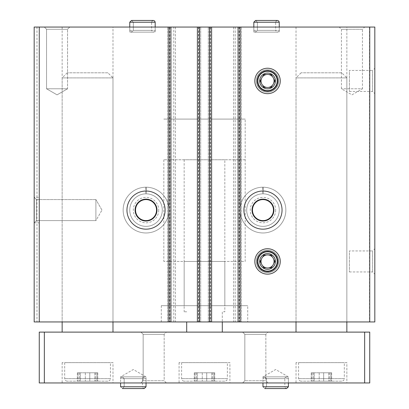 <?xml version="1.0" encoding="UTF-8"?>
<svg xmlns="http://www.w3.org/2000/svg" width="409" height="409" viewBox="0 0 409 409"><rect width="100%" height="100%" fill="white"/><g stroke="black" fill="none" stroke-linecap="round" stroke-linejoin="round"><path stroke-width="0.31" stroke-dasharray="2.04 1.53" d="M34.177 197.383L36.381 199.582L95.9 199.582L95.9 220.604L101.969 210.093L95.9 220.604L95.9 199.582L95.9 220.604L95.9 199.582L36.381 199.582L36.381 220.604L36.381 199.582L36.381 220.604L36.381 199.582L34.177 197.383L34.177 222.803L34.177 197.383L34.177 222.803L34.177 197.383L34.177 222.803L34.177 197.383L39.264 197.383L39.264 222.803L39.264 197.383M173.789 321.944L173.789 27.06L34.177 27.06L34.177 321.944L374.823 321.944L374.823 27.06L369.485 27.06L369.485 321.944M285.85 210.093A22.878 22.878 0 0 1 251.53 229.909A22.878 22.878 0 0 1 251.53 190.277A22.878 22.878 0 0 1 285.85 210.093A22.878 22.878 0 0 1 251.53 229.909A22.878 22.878 0 0 1 251.53 190.277A22.878 22.878 0 0 1 285.85 210.093M173.789 27.06L369.485 27.06M235.211 27.06L235.211 321.944M168.912 210.093A22.878 22.878 0 0 1 134.592 229.909A22.878 22.878 0 0 1 134.592 190.277A22.878 22.878 0 0 1 168.912 210.093A22.878 22.878 0 0 1 134.592 229.909A22.878 22.878 0 0 1 134.592 190.277A22.878 22.878 0 0 1 168.912 210.093M36.974 27.06L36.974 321.944M374.823 68.242L374.823 93.661L374.823 68.242L372.619 70.445L372.619 91.463L372.619 70.445L349.404 70.445L349.404 91.463L349.404 70.445M374.823 248.733L374.823 274.153L374.823 248.733L372.619 250.937L372.619 271.954L372.619 250.937L349.404 250.937L349.404 271.954L349.404 250.937M279.24 22.229L253.82 22.229L255.599 20.45L277.46 20.45L276.182 20.992L275.681 22.229L257.379 22.229L255.599 20.45L257.379 22.229L257.379 30.363L257.379 22.229L275.681 22.229L275.681 30.363L257.379 30.363L275.681 30.363L276.182 31.6L277.46 32.142L255.599 32.142L257.379 30.363L255.599 32.142L277.46 32.142L279.24 30.363L253.82 30.363L255.594 32.142L253.82 30.363L279.24 30.363L279.24 27.06L253.815 27.06L279.24 27.06L279.24 32.142L253.815 32.142L279.24 32.142M155.185 22.229L129.76 22.229L131.54 20.45L153.406 20.45L152.128 20.992L151.621 22.229L133.319 22.229L131.54 20.45L133.319 22.229L133.319 30.363L133.319 22.229L151.621 22.229L151.621 30.363L133.319 30.363L151.621 30.363L152.128 31.6L153.406 32.142L131.54 32.142L133.319 30.363L131.54 32.142L153.406 32.142L155.185 30.363L129.76 30.363L131.54 32.142L129.76 30.363L155.185 30.363L155.185 27.06L129.76 27.06L155.185 27.06L155.185 32.142L129.76 32.142L155.185 32.142M364.654 27.06L339.235 27.06L364.654 27.06L362.451 29.259L341.433 29.259L362.451 29.259L362.451 88.784L341.433 88.784L362.451 88.784L351.944 94.847L341.433 88.784L341.433 29.259L339.235 27.06M57.055 27.06L69.765 27.06L57.055 27.06M69.765 27.06L44.346 27.06L69.765 27.06L67.567 29.259L46.549 29.259L67.567 29.259L67.567 88.784L46.549 88.784L67.567 88.784L46.549 88.784L67.567 88.784L57.055 94.847L46.549 88.784L46.549 29.259L67.567 29.259L46.549 29.259L44.346 27.06L46.549 29.259L46.549 88.784L57.055 94.847L67.567 88.784L67.567 29.259L69.765 27.06M112.981 27.06L62.142 27.06L112.981 27.06L112.981 321.944L62.142 321.944L112.981 321.944L112.981 77.904L62.142 77.904L112.981 77.904L107.899 72.817L67.224 72.817L107.899 72.817M346.858 27.06L296.019 27.06L346.858 27.06L346.858 321.944L296.019 321.944L346.858 321.944L346.858 77.904L296.019 77.904L346.858 77.904L341.776 72.817L301.101 72.817L341.776 72.817M169.674 27.06L167.639 27.06L170.942 27.06L169.674 27.06L169.674 321.944L170.942 321.944L167.639 321.944L169.674 321.944M199.669 27.06L197.383 27.06L199.669 27.06L199.669 321.944L197.383 321.944L199.669 321.944M210.349 27.06L208.314 27.06L211.617 27.06L210.349 27.06L210.349 321.944L211.617 321.944L208.314 321.944L210.349 321.944M240.344 27.06L238.058 27.06L240.344 27.06L240.344 321.944L238.058 321.944L240.344 321.944M247.716 321.944L161.284 321.944L247.716 321.944L247.716 305.676L161.284 305.676L247.716 305.676M175.405 27.06L175.405 321.944M233.595 27.06L233.595 321.944M238.058 27.06L238.058 321.944M241.361 27.06L241.361 321.944L241.361 27.06M208.314 27.06L208.314 321.944L208.314 27.06M211.617 27.06L211.617 321.944M197.383 27.06L197.383 321.944M200.686 27.06L200.686 321.944L200.686 27.06M167.639 27.06L167.639 321.944L167.639 27.06M170.942 27.06L170.942 321.944M257.036 261.443A10.511 10.511 0 0 0 272.798 270.543A10.511 10.511 0 0 0 272.798 252.343A10.511 10.511 0 0 0 257.036 261.443A10.511 10.511 0 0 0 272.798 270.543A10.511 10.511 0 0 0 272.798 252.343A10.511 10.511 0 0 0 257.036 261.443M257.036 80.951A10.511 10.511 0 0 0 272.798 90.052A10.511 10.511 0 0 0 272.798 71.851A10.511 10.511 0 0 0 257.036 80.951A10.511 10.511 0 0 0 272.798 90.052A10.511 10.511 0 0 0 272.798 71.851A10.511 10.511 0 0 0 257.036 80.951M282.036 210.093A19.065 19.065 0 0 1 253.437 226.606A19.065 19.065 0 0 1 253.437 193.58A19.065 19.065 0 0 1 282.036 210.093M273.902 210.093A10.931 10.931 0 0 1 257.501 219.561A10.931 10.931 0 0 1 257.501 200.625A10.931 10.931 0 0 1 273.902 210.093M275.681 210.093A12.71 12.71 0 0 1 256.612 221.1A12.71 12.71 0 0 1 256.612 199.086A12.71 12.71 0 0 1 275.681 210.093M273.478 210.093A10.511 10.511 0 0 1 257.716 219.193A10.511 10.511 0 0 1 257.716 200.993A10.511 10.511 0 0 1 273.478 210.093M165.098 210.093A19.065 19.065 0 0 1 136.499 226.606A19.065 19.065 0 0 1 136.499 193.58A19.065 19.065 0 0 1 165.098 210.093M156.964 210.093A10.931 10.931 0 0 1 140.563 219.561A10.931 10.931 0 0 1 140.563 200.625A10.931 10.931 0 0 1 156.964 210.093M158.743 210.093A12.71 12.71 0 0 1 139.673 221.1A12.71 12.71 0 0 1 139.673 199.086A12.71 12.71 0 0 1 158.743 210.093M156.54 210.093A10.511 10.511 0 0 1 140.778 219.193A10.511 10.511 0 0 1 140.778 200.993A10.511 10.511 0 0 1 156.54 210.093M245.175 159.761L163.825 159.761L245.175 159.761L245.175 119.085L163.825 119.085L245.175 119.085L163.825 119.085L245.175 119.085L245.175 261.443L163.825 261.443L245.175 261.443M224.838 261.443L184.162 261.443L224.838 261.443L224.838 305.676L184.162 305.676L224.838 305.676M341.776 381.178L301.101 381.178L341.776 381.178C343.32 381.03 344.168 380.181 344.317 378.637L298.56 378.637L344.317 378.637L344.317 362.619L298.56 362.619L344.317 362.619M311.949 381.178L314.173 381.178L311.229 381.178L313.202 381.178L311.949 381.178L311.949 372.788L313.202 372.788L311.229 372.788L311.949 372.788L311.949 381.178M314.173 381.178L323.662 381.178L314.173 381.178L314.173 372.788L311.229 372.788L323.662 372.788L314.173 372.788L314.173 381.178M323.662 381.178L331.648 381.178L323.662 381.178L323.662 372.788L331.648 372.788L323.662 372.788L323.662 381.178M330.927 381.178L329.674 381.178L330.927 381.178L330.927 372.788L331.648 372.788L329.674 372.788L330.927 372.788L330.927 381.178M107.899 381.178L67.224 381.178L107.899 381.178C109.443 381.03 110.292 380.181 110.44 378.637L64.683 378.637L110.44 378.637L110.44 362.619L64.683 362.619L110.44 362.619M78.073 381.178L80.297 381.178L77.352 381.178L79.326 381.178L78.073 381.178L78.073 372.788L79.326 372.788L77.352 372.788L78.073 372.788L78.073 381.178M80.297 381.178L89.786 381.178L80.297 381.178L80.297 372.788L77.352 372.788L89.786 372.788L80.297 372.788L80.297 381.178M89.786 381.178L97.771 381.178L89.786 381.178L89.786 372.788L97.771 372.788L89.786 372.788L89.786 381.178M97.051 381.178L95.798 381.178L97.051 381.178L97.051 372.788L97.771 372.788L95.798 372.788L97.051 372.788L97.051 381.178M224.838 381.178L184.162 381.178L224.838 381.178C226.381 381.03 227.23 380.181 227.378 378.637L181.622 378.637L227.378 378.637L227.378 362.619L181.622 362.619L227.378 362.619M195.011 381.178L197.235 381.178L194.29 381.178L196.264 381.178L195.011 381.178L195.011 372.788L196.264 372.788L194.29 372.788L195.011 372.788L195.011 381.178M197.235 381.178L206.724 381.178L197.235 381.178L197.235 372.788L194.29 372.788L206.724 372.788L197.235 372.788L197.235 381.178M206.724 381.178L214.71 381.178L206.724 381.178L206.724 372.788L214.71 372.788L206.724 372.788L206.724 381.178M213.989 381.178L212.736 381.178L213.989 381.178L213.989 372.788L214.71 372.788L212.736 372.788L213.989 372.788L213.989 381.178M44.346 382.957L44.346 332.113L39.264 332.113L39.264 382.957L369.736 382.957L369.736 332.113L364.654 332.113L364.654 382.957M44.346 332.113L364.654 332.113M166.366 332.113L140.947 332.113L166.366 332.113L140.947 332.113L166.366 332.113L164.167 334.317L143.15 334.317L164.167 334.317L164.167 380.753L143.15 380.753L164.167 380.753L166.366 382.957L140.947 382.957L166.366 382.957L140.947 382.957L166.366 382.957L164.167 380.753L143.15 380.753L164.167 380.753L164.167 334.317L143.15 334.317L164.167 334.317L166.366 332.113M186.703 332.113L222.297 332.113L186.703 332.113L186.703 321.944M268.053 332.113L242.634 332.113L268.053 332.113L242.634 332.113L268.053 332.113L265.85 334.317L244.833 334.317L265.85 334.317L265.85 380.753L244.833 380.753L265.85 380.753L268.053 382.957L242.634 382.957L268.053 382.957L242.634 382.957L268.053 382.957L265.85 380.753L244.833 380.753L265.85 380.753L265.85 334.317L244.833 334.317L265.85 334.317L268.053 332.113M346.858 332.113L296.019 332.113L346.858 332.113M112.981 332.113L62.142 332.113L112.981 332.113M112.981 382.957L62.142 382.957L112.981 382.957L112.981 362.619L62.142 362.619L112.981 362.619M346.858 382.957L296.019 382.957L346.858 382.957L346.858 362.619L296.019 362.619L346.858 362.619M229.919 382.957L179.081 382.957L229.919 382.957L229.919 362.619L179.081 362.619L229.919 362.619M122.388 388.55L144.249 388.55L142.976 388.008L142.47 386.771L124.167 386.771L122.388 388.55L120.609 386.771L122.388 388.55L124.167 386.771L124.167 378.637L124.167 386.771L142.47 386.771L142.47 378.637L124.167 378.637L142.47 378.637L142.976 377.4L144.249 376.858L122.388 376.858L124.167 378.637L122.388 376.858L144.249 376.858L146.033 378.637L120.609 378.637L122.388 376.858L120.609 378.637L146.033 378.637L146.033 382.957L120.609 382.957L146.033 382.957L146.033 376.858L120.609 376.858L146.033 376.858L133.319 369.516L120.609 376.858L120.609 382.957M264.751 388.55L286.612 388.55L285.334 388.008L284.833 386.771L266.53 386.771L264.751 388.55L262.972 386.771L264.746 388.55L266.53 386.771L266.53 378.637L266.53 386.771L284.833 386.771L284.833 378.637L266.53 378.637L284.833 378.637L285.334 377.4L286.612 376.858L264.751 376.858L266.53 378.637L264.751 376.858L286.612 376.858L288.391 378.637L262.972 378.637L264.746 376.858L262.972 378.637L288.391 378.637L288.391 382.957L262.967 382.957L288.391 382.957L288.391 376.858L262.967 376.858L288.391 376.858L275.681 369.516L262.967 376.858L262.972 382.957M224.838 159.761L184.162 159.761L224.838 159.761L224.838 311.776L222.297 311.776L222.297 321.944M222.297 332.113L222.297 311.776L224.838 311.776M186.703 311.776L184.162 311.776L186.703 311.776M280.257 261.443A12.71 12.71 0 0 1 261.187 272.45A12.71 12.71 0 0 1 261.187 250.436A12.71 12.71 0 0 1 280.257 261.443A12.71 12.71 0 0 1 261.187 272.45A12.71 12.71 0 0 1 261.187 250.436A12.71 12.71 0 0 1 280.257 261.443A12.71 12.71 0 0 1 261.187 272.45A12.71 12.71 0 0 1 261.187 250.436A12.71 12.71 0 0 1 280.257 261.443A12.71 12.71 0 0 1 261.187 272.45A12.71 12.71 0 0 1 261.187 250.436A12.71 12.71 0 0 1 280.257 261.443M277.711 261.443A10.169 10.169 0 0 1 262.46 270.252A10.169 10.169 0 0 1 262.46 252.639A10.169 10.169 0 0 1 277.711 261.443A10.169 10.169 0 0 1 262.46 270.252A10.169 10.169 0 0 1 262.46 252.639A10.169 10.169 0 0 1 277.711 261.443A10.169 10.169 0 0 1 262.46 270.252A10.169 10.169 0 0 1 262.46 252.639A10.169 10.169 0 0 1 277.711 261.443M277.205 261.443A9.663 9.663 0 0 1 262.716 269.807A9.663 9.663 0 0 1 262.716 253.079A9.663 9.663 0 0 1 277.205 261.443M274.076 261.443A6.534 6.534 0 0 1 267.542 267.977A6.534 6.534 0 0 1 261.014 261.443A6.534 6.534 0 0 1 267.542 254.909A6.534 6.534 0 0 1 274.076 261.443M280.257 80.951A12.71 12.71 0 0 1 261.187 91.959A12.71 12.71 0 0 1 261.187 69.944A12.71 12.71 0 0 1 280.257 80.951A12.71 12.71 0 0 1 261.187 91.959A12.71 12.71 0 0 1 261.187 69.944A12.71 12.71 0 0 1 280.257 80.951A12.71 12.71 0 0 1 261.187 91.959A12.71 12.71 0 0 1 261.187 69.944A12.71 12.71 0 0 1 280.257 80.951A12.71 12.71 0 0 1 261.187 91.959A12.71 12.71 0 0 1 261.187 69.944A12.71 12.71 0 0 1 280.257 80.951M277.711 80.951A10.169 10.169 0 0 1 262.46 89.76A10.169 10.169 0 0 1 262.46 72.148A10.169 10.169 0 0 1 277.711 80.951A10.169 10.169 0 0 1 262.46 89.76A10.169 10.169 0 0 1 262.46 72.148A10.169 10.169 0 0 1 277.711 80.951A10.169 10.169 0 0 1 262.46 89.76A10.169 10.169 0 0 1 262.46 72.148A10.169 10.169 0 0 1 277.711 80.951M277.205 80.951A9.663 9.663 0 0 1 262.716 89.32A9.663 9.663 0 0 1 262.716 72.587A9.663 9.663 0 0 1 277.205 80.951M274.076 80.951A6.534 6.534 0 0 1 267.542 87.485A6.534 6.534 0 0 1 261.014 80.951A6.534 6.534 0 0 1 267.542 74.418A6.534 6.534 0 0 1 274.076 80.951M263.253 187.215A22.878 22.878 0 0 1 282.737 221.612A22.878 22.878 0 0 1 243.202 221.612A22.878 22.878 0 0 1 262.685 187.215L262.921 193.825L262.685 187.215A22.878 22.878 0 0 0 243.202 221.612A22.878 22.878 0 0 0 282.737 221.612A22.878 22.878 0 0 0 263.253 187.215L263.018 193.825A16.268 16.268 0 0 1 277.051 218.242A16.268 16.268 0 0 1 248.887 218.242A16.268 16.268 0 0 1 262.921 193.825A16.268 16.268 0 0 0 248.887 218.242A16.268 16.268 0 0 0 277.051 218.242A16.268 16.268 0 0 0 263.018 193.825L263.253 187.215A22.878 22.878 0 0 1 282.737 221.612A22.878 22.878 0 0 1 243.202 221.612A22.878 22.878 0 0 1 262.685 187.215A22.878 22.878 0 0 0 243.202 221.612A22.878 22.878 0 0 0 282.737 221.612A22.878 22.878 0 0 0 263.253 187.215M146.315 187.215A22.878 22.878 0 0 1 165.798 221.612A22.878 22.878 0 0 1 126.263 221.612A22.878 22.878 0 0 1 145.747 187.215L145.982 193.825L145.747 187.215A22.878 22.878 0 0 0 126.263 221.612A22.878 22.878 0 0 0 165.798 221.612A22.878 22.878 0 0 0 146.315 187.215L146.079 193.825A16.268 16.268 0 0 1 160.113 218.242A16.268 16.268 0 0 1 131.949 218.242A16.268 16.268 0 0 1 145.982 193.825A16.268 16.268 0 0 0 131.949 218.242A16.268 16.268 0 0 0 160.113 218.242A16.268 16.268 0 0 0 146.079 193.825L146.315 187.215A22.878 22.878 0 0 1 165.798 221.612A22.878 22.878 0 0 1 126.263 221.612A22.878 22.878 0 0 1 145.747 187.215A22.878 22.878 0 0 0 126.263 221.612A22.878 22.878 0 0 0 165.798 221.612A22.878 22.878 0 0 0 146.315 187.215M129.76 30.363L129.76 27.06L129.76 30.363M253.82 30.363L253.82 27.06L253.82 30.363M239.071 27.06L239.071 321.944M239.326 27.06L239.326 321.944M209.331 27.06L209.331 321.944M210.599 27.06L210.599 321.944M198.401 27.06L198.401 321.944M198.651 27.06L198.651 321.944M168.656 27.06L168.656 321.944M169.929 27.06L169.929 321.944M202.276 372.788L202.276 381.178L202.276 372.788M211.765 372.788L211.765 381.178L211.765 372.788M85.338 372.788L85.338 381.178L85.338 372.788M94.827 372.788L94.827 381.178L94.827 372.788M319.214 372.788L319.214 381.178L319.214 372.788M328.703 372.788L328.703 381.178L328.703 372.788M262.972 386.771L288.391 386.771M120.609 386.771L146.033 386.771M278.728 261.443A11.186 11.186 0 0 1 261.954 271.131A11.186 11.186 0 0 1 261.954 251.755A11.186 11.186 0 0 1 278.728 261.443A11.186 11.186 0 0 1 261.954 271.131A11.186 11.186 0 0 1 261.954 251.755A11.186 11.186 0 0 1 278.728 261.443M278.728 80.951A11.186 11.186 0 0 1 261.954 90.64A11.186 11.186 0 0 1 261.954 71.268A11.186 11.186 0 0 1 278.728 80.951A11.186 11.186 0 0 1 261.954 90.64A11.186 11.186 0 0 1 261.954 71.268A11.186 11.186 0 0 1 278.728 80.951M263.018 193.825A16.268 16.268 0 0 1 277.051 218.242A16.268 16.268 0 0 1 248.887 218.242A16.268 16.268 0 0 1 262.921 193.825M146.079 193.825A16.268 16.268 0 0 1 160.113 218.242A16.268 16.268 0 0 1 131.949 218.242A16.268 16.268 0 0 1 145.982 193.825M296.019 27.06L296.019 321.944L296.019 77.904L301.101 72.817M62.142 27.06L62.142 321.944L62.142 77.904L67.224 72.817M349.404 271.954L372.619 271.954L374.823 274.153M349.404 91.463L372.619 91.463L374.823 93.661M34.177 222.803L36.381 220.604L95.9 220.604L36.381 220.604L34.177 222.803L39.264 222.803M101.969 210.093L95.9 199.582L101.969 210.093M129.76 32.142L129.76 27.06M253.815 32.142L253.815 27.06M163.825 159.761L163.825 261.443M184.162 261.443L184.162 305.676M161.284 305.676L161.284 321.944M244.833 334.317L242.634 332.113L244.833 334.317L244.833 380.753L242.634 382.957L244.833 380.753L244.833 334.317M143.15 334.317L140.947 332.113L143.15 334.317L143.15 380.753L140.947 382.957L143.15 380.753L143.15 334.317M184.162 159.761L184.162 311.776M181.622 362.619L181.622 378.637C181.77 380.181 182.618 381.03 184.162 381.178M179.081 362.619L179.081 382.957M298.56 362.619L298.56 378.637C298.708 380.181 299.557 381.03 301.101 381.178M296.019 362.619L296.019 382.957M64.683 362.619L64.683 378.637C64.832 380.181 65.68 381.03 67.224 381.178M62.142 362.619L62.142 382.957M196.264 372.788L196.264 381.178M194.29 372.788L194.29 381.178L194.29 372.788M214.71 372.788L214.71 381.178L214.71 372.788M212.736 372.788L212.736 381.178M79.326 372.788L79.326 381.178M77.352 372.788L77.352 381.178L77.352 372.788M97.771 372.788L97.771 381.178L97.771 372.788M95.798 372.788L95.798 381.178M313.202 372.788L313.202 381.178M311.229 372.788L311.229 381.178L311.229 372.788M331.648 372.788L331.648 381.178L331.648 372.788M329.674 372.788L329.674 381.178"/><path stroke-width="0.61" d="M165.098 210.093A19.065 19.065 0 0 1 136.499 226.606A19.065 19.065 0 0 1 136.499 193.58A19.065 19.065 0 0 1 165.098 210.093M369.736 27.06L369.736 321.944L374.823 321.944L374.823 27.06L39.264 27.06L39.264 321.944L34.177 321.944L34.177 27.06L39.264 27.06M369.736 321.944L39.264 321.944M282.036 210.093A19.065 19.065 0 0 1 253.437 226.606A19.065 19.065 0 0 1 253.437 193.58A19.065 19.065 0 0 1 282.036 210.093M254.833 80.951A12.71 12.71 0 0 0 273.902 91.959A12.71 12.71 0 0 0 273.902 69.944A12.71 12.71 0 0 0 254.833 80.951M254.833 261.443A12.71 12.71 0 0 0 273.902 272.45A12.71 12.71 0 0 0 273.902 250.436A12.71 12.71 0 0 0 254.833 261.443M238.058 27.06L238.058 321.944M211.617 27.06L211.617 321.944M197.383 27.06L197.383 321.944M170.942 27.06L170.942 321.944M273.902 210.093A10.931 10.931 0 0 1 257.501 219.561A10.931 10.931 0 0 1 257.501 200.625A10.931 10.931 0 0 1 273.902 210.093M273.478 210.093A10.511 10.511 0 0 1 257.716 219.193A10.511 10.511 0 0 1 257.716 200.993A10.511 10.511 0 0 1 273.478 210.093M156.964 210.093A10.931 10.931 0 0 1 140.563 219.561A10.931 10.931 0 0 1 140.563 200.625A10.931 10.931 0 0 1 156.964 210.093M156.54 210.093A10.511 10.511 0 0 1 140.778 219.193A10.511 10.511 0 0 1 140.778 200.993A10.511 10.511 0 0 1 156.54 210.093M364.654 332.113L39.264 332.113L39.264 382.957L369.736 382.957L369.736 332.113L364.654 332.113L364.654 382.957M44.346 332.113L44.346 382.957M186.703 321.944L186.703 332.113M222.297 321.944L222.297 332.113M112.981 321.944L112.981 332.113M346.858 321.944L346.858 332.113M262.972 382.957L262.972 386.771L262.972 382.957M120.609 382.957L120.609 386.771L120.609 382.957M277.205 261.443A9.663 9.663 0 0 1 262.716 269.807A9.663 9.663 0 0 1 262.716 253.079A9.663 9.663 0 0 1 277.205 261.443M275.426 261.443A7.878 7.878 0 0 1 263.606 268.268A7.878 7.878 0 0 1 263.606 254.618A7.878 7.878 0 0 1 275.426 261.443M272.45 257.128A6.534 6.534 0 0 1 273.733 259.352L274.94 261.443L273.733 259.352A6.534 6.534 0 0 1 272.45 265.758L271.244 267.849L272.45 265.758A6.534 6.534 0 0 1 266.264 267.849L263.846 267.849L266.264 267.849A6.534 6.534 0 0 1 261.356 263.534L260.15 261.443L261.356 263.534A6.534 6.534 0 0 1 262.639 257.128L263.846 255.037L262.639 257.128A6.534 6.534 0 0 1 268.825 255.037L271.244 255.037L268.825 255.037A6.534 6.534 0 0 1 272.45 257.128L271.244 255.037L272.45 257.128M266.264 255.037L263.846 255.037L266.264 255.037M261.356 259.352L260.15 261.443L261.356 259.352M262.639 265.758L263.846 267.849L262.639 265.758M268.825 267.849L271.244 267.849L268.825 267.849M273.733 263.534L274.94 261.443L273.733 263.534M277.205 80.951A9.663 9.663 0 0 1 262.716 89.32A9.663 9.663 0 0 1 262.716 72.587A9.663 9.663 0 0 1 277.205 80.951M275.426 80.951A7.878 7.878 0 0 1 263.606 87.777A7.878 7.878 0 0 1 263.606 74.126A7.878 7.878 0 0 1 275.426 80.951M272.45 76.636A6.534 6.534 0 0 1 273.733 78.86L274.94 80.951L273.733 78.86A6.534 6.534 0 0 1 272.45 85.266L271.244 87.357L272.45 85.266A6.534 6.534 0 0 1 266.264 87.357L263.846 87.357L266.264 87.357A6.534 6.534 0 0 1 261.356 83.047L260.15 80.951L261.356 83.047A6.534 6.534 0 0 1 262.639 76.636L263.846 74.545L262.639 76.636A6.534 6.534 0 0 1 268.825 74.545L271.244 74.545L268.825 74.545A6.534 6.534 0 0 1 272.45 76.636L271.244 74.545L272.45 76.636M266.264 74.545L263.846 74.545L266.264 74.545M261.356 78.86L260.15 80.951L261.356 78.86M262.639 85.266L263.846 87.357L262.639 85.266M268.825 87.357L271.244 87.357L268.825 87.357M273.733 83.047L274.94 80.951L273.733 83.047M129.76 27.06L129.76 22.229L131.54 20.45L153.406 20.45L154.679 20.992L155.185 22.229L129.76 22.229L129.76 27.06M253.82 27.06L253.82 22.229L255.594 20.45L277.46 20.45L278.739 20.992L279.24 22.229L253.82 22.229L253.82 27.06M168.912 27.06L168.912 321.944M199.418 27.06L199.418 321.944M209.582 27.06L209.582 321.944M240.088 27.06L240.088 321.944M288.391 382.957L288.391 386.771L262.972 386.771M146.033 382.957L146.033 386.771L120.609 386.771M62.142 321.944L62.142 332.113M296.019 321.944L296.019 332.113M288.391 386.771L286.612 388.55L264.751 388.55M146.033 386.771L144.249 388.55L122.388 388.55M155.185 27.06L155.185 22.229M279.24 27.06L279.24 22.229"/></g></svg>
